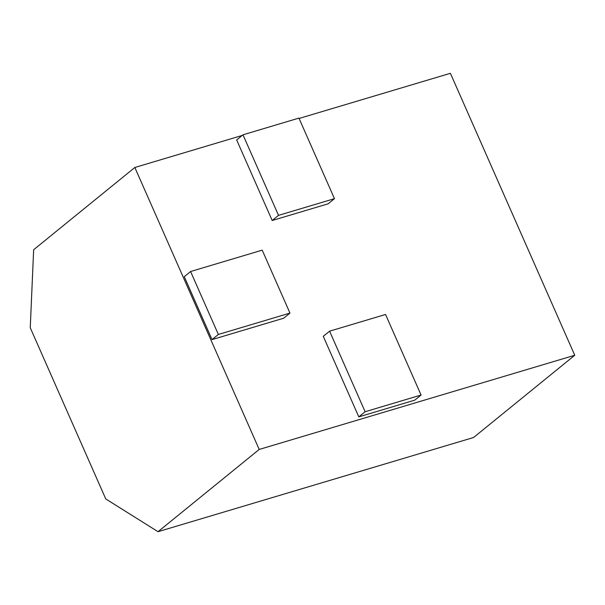 <?xml version="1.0" encoding="UTF-8"?>
<svg xmlns="http://www.w3.org/2000/svg" width="605" height="605" viewBox="0 0 605 605"><rect width="100%" height="100%" fill="white"/><g stroke="black" fill="none" stroke-linecap="round" stroke-linejoin="round"><path stroke-width="0.91" d="M158.011 531.697L259.205 449.447L134.847 167.487L33.653 249.736L30.25 327.736L105.754 498.928L158.011 531.697L473.556 437.513L574.75 355.264L450.392 73.303L299.089 118.459M259.205 449.447L574.75 355.264M134.847 167.487L242.204 135.444M421.072 395.035L414.75 400.17L358.803 416.875L323.267 336.312L329.596 331.169L385.544 314.471L421.072 395.035L365.125 411.733L329.596 331.169M242.983 134.802L236.661 139.944L272.19 220.507L328.144 203.809L334.467 198.667L298.93 118.104L242.983 134.802L278.519 215.365L334.467 198.667M190.59 271.524L184.268 276.666L212.022 339.602L283.639 318.23L289.961 313.087L262.199 250.145L190.59 271.524L218.352 334.459L289.961 313.087M365.125 411.733L358.803 416.875M218.352 334.459L212.022 339.602M278.519 215.365L272.19 220.507"/></g></svg>
